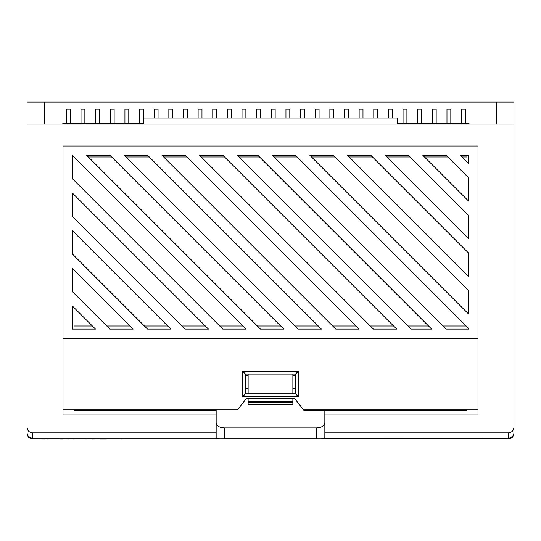 <?xml version="1.0" encoding="UTF-8"?>
<svg xmlns="http://www.w3.org/2000/svg" width="541" height="541" viewBox="0 0 541 541"><rect width="100%" height="100%" fill="white"/><g stroke="black" fill="none" stroke-linecap="round" stroke-linejoin="round"><path stroke-width="0.81" d="M66.381 123.497L66.381 109.228L70.222 109.228L70.222 123.497M81.022 123.497L81.022 109.228L84.863 109.228L84.863 123.497M95.656 123.497L95.656 109.228L99.497 109.228L99.497 123.497M110.296 123.497L110.296 109.228L114.137 109.228L114.137 123.497M124.93 123.497L124.93 109.228L128.778 109.228L128.778 123.497M139.571 123.497L139.571 109.228L143.412 109.228L143.412 123.497M154.212 118.006L154.212 109.228L158.053 109.228L158.053 118.006M168.846 118.006L168.846 109.228L172.687 109.228L172.687 118.006M183.487 118.006L183.487 109.228L187.328 109.228L187.328 118.006M198.121 118.006L198.121 109.228L201.969 109.228L201.969 118.006M212.762 118.006L212.762 109.228L216.603 109.228L216.603 118.006M227.403 118.006L227.403 109.228L231.244 109.228L231.244 118.006M242.037 118.006L242.037 109.228L245.878 109.228L245.878 118.006M256.677 118.006L256.677 109.228L260.519 109.228L260.519 118.006M271.312 118.006L271.312 109.228L275.159 109.228L275.159 118.006M285.952 118.006L285.952 109.228L289.793 109.228L289.793 118.006M300.593 118.006L300.593 109.228L304.434 109.228L304.434 118.006M315.227 118.006L315.227 109.228L319.068 109.228L319.068 118.006M329.868 118.006L329.868 109.228L333.709 109.228L333.709 118.006M344.502 118.006L344.502 109.228L348.35 109.228L348.35 118.006M359.143 118.006L359.143 109.228L362.984 109.228L362.984 118.006M373.784 118.006L373.784 109.228L377.625 109.228L377.625 118.006M388.418 118.006L388.418 109.228L392.259 109.228L392.259 118.006M403.059 123.497L403.059 109.228L406.9 109.228L406.9 123.497M417.693 123.497L417.693 109.228L421.54 109.228L421.54 123.497M432.333 123.497L432.333 109.228L436.174 109.228L436.174 123.497M446.974 123.497L446.974 109.228L450.815 109.228L450.815 123.497M461.608 123.497L461.608 109.228L465.449 109.228L465.449 123.497M245.526 374.081L245.526 393.841L295.474 393.841L295.474 374.081L245.526 374.081L242.781 371.336L298.219 371.336L298.219 396.587L242.781 396.587L242.781 371.336M467.018 410.159L303.778 410.159L294.656 398.507L246.344 398.507L237.458 409.855L63.006 409.855L63.006 414.981L216.157 414.981L216.157 432.82L32.541 432.82L32.541 438.041L216.157 438.041L216.157 432.82M237.458 409.855L73.982 410.159M106.476 438.913L99.848 438.913L106.476 438.859M85.782 438.913L87.263 438.859M513.93 433.808C513.395 436.891 511.57 438.568 508.459 438.859L32.541 438.859A5.491 5.491 0 0 1 27.05 433.368L27.05 124.045L513.95 124.045L513.95 433.368A5.491 5.491 0 0 1 508.459 438.859L508.459 432.82C511.772 432.462 513.598 430.609 513.95 427.248M38.255 438.859L44.511 438.913L38.255 438.859M47.392 438.913L50.617 438.859L47.392 438.859M60.47 438.859L63.101 438.859M65.069 438.859L69.092 438.913L65.069 438.859M73.015 438.913L76.24 438.859L73.015 438.859M92.274 438.913L98.881 438.859L92.274 438.859M62.81 124.045L62.81 123.497L143.426 123.497M397.574 123.497L469.02 123.497L469.02 124.045M44.288 124.045L44.288 102.087L27.05 102.087L27.05 124.045M44.288 102.087L513.95 102.087L513.95 124.045M73.982 156.985L73.982 180.268M73.982 194.632L73.982 217.922M73.982 232.285L73.982 255.575M73.982 269.932L73.982 293.222M73.982 307.586L73.982 329.104M467.018 329.104L467.018 326.818M467.018 312.455L467.018 289.165M467.018 251.518L467.018 274.808M467.018 213.864L467.018 237.154M467.018 176.217L467.018 199.507M467.018 161.854L467.018 156.985L462.142 156.985M446.136 155.335L422.846 155.335L468.662 201.151L468.662 177.861L446.136 155.335M408.482 155.335L385.199 155.335L468.662 238.804L468.662 215.514L408.482 155.335M370.835 155.335L347.545 155.335L468.662 276.451L468.662 253.161L370.835 155.335M333.182 155.335L309.892 155.335L468.662 314.105L468.662 290.815L333.182 155.335M257.881 155.335L237.303 155.335L411.072 329.104L431.65 329.104L257.881 155.335M222.939 155.335L199.649 155.335L373.418 329.104L396.709 329.104L222.939 155.335M185.286 155.335L162.002 155.335L335.772 329.104L359.062 329.104L185.286 155.335M147.639 155.335L124.349 155.335L298.118 329.104L321.408 329.104L147.639 155.335M109.985 155.335L86.695 155.335L260.471 329.104L283.755 329.104L109.985 155.335M72.338 192.988L72.338 216.272L185.164 329.104L208.454 329.104L72.338 192.988M72.338 230.635L72.338 253.925L147.517 329.104L170.807 329.104L72.338 230.635M72.338 268.289L72.338 291.579L109.864 329.104L133.154 329.104L72.338 268.289M72.338 155.335L72.338 178.625L222.818 329.104L246.108 329.104L72.338 155.335M468.662 163.504L468.662 155.335L460.499 155.335L468.662 163.504M446.014 329.104L468.662 329.104L468.662 328.468L295.535 155.335L272.245 155.335L446.014 329.104M72.338 305.935L72.338 329.104L95.507 329.104L72.338 305.935M508.459 432.82L324.843 432.82L324.843 414.981L477.994 414.981L477.994 338.436L63.006 338.436L63.006 409.855M477.994 338.436L477.994 146.002L63.006 146.002L63.006 338.436M27.05 427.248C27.402 430.609 29.228 432.462 32.541 432.82M216.157 422.947C216.677 425.923 219.423 427.566 224.393 427.877L224.393 438.852L316.607 438.852C321.631 438.988 324.377 438.758 324.843 438.176L508.459 438.041A5.491 5.41 180 0 0 513.95 432.631M224.393 438.852C219.382 438.988 216.637 438.758 216.157 438.176L216.157 438.041M324.843 432.82L324.843 438.041M216.157 410.159L216.157 414.981M324.843 414.981L324.843 410.159M224.393 427.877L316.607 427.877C321.577 427.566 324.323 425.923 324.843 422.947M245.526 388.452L248.13 388.452M292.87 388.452L295.474 388.452M447.786 156.985L424.496 156.985M410.132 156.985L386.842 156.985M372.478 156.985L349.195 156.985M334.832 156.985L311.542 156.985M297.178 156.985L273.888 156.985M259.531 156.985L238.946 156.985M224.589 156.985L201.299 156.985M186.936 156.985L163.646 156.985M149.282 156.985L125.999 156.985M111.635 156.985L88.345 156.985M245.526 375.657L248.13 375.657M292.87 375.657L295.474 375.657M477.994 409.855L303.542 409.855M216.157 410.22L73.982 410.22M467.018 410.22L324.843 410.22M248.13 404.276L292.87 404.276L292.87 402.626L248.13 402.626L248.13 404.276M248.13 398.507L248.13 402.626M292.87 398.507L292.87 402.626M292.87 374.081L292.87 393.841M248.13 374.081L248.13 393.841M397.574 124.045L397.574 118.006L143.426 118.006L143.426 124.045M496.712 102.087L496.712 124.045M60.47 438.913L63.101 438.913M116.903 438.859L112.886 438.859M120.832 438.859L119.588 438.859M120.832 438.913L124.058 438.859M27.07 433.808C27.605 436.891 29.43 438.568 32.541 438.859L32.541 438.041A5.491 5.41 180 0 1 27.05 432.631M298.219 371.336L295.474 374.081M245.526 393.841L242.781 396.587M298.219 396.587L295.474 393.841M316.607 438.852L316.607 427.877M466.2 326.007L442.91 326.007M428.553 326.007L407.968 326.007M393.611 326.007L370.321 326.007M355.958 326.007L332.668 326.007M318.304 326.007L295.021 326.007M280.657 326.007L257.367 326.007M243.004 326.007L219.714 326.007M205.357 326.007L182.067 326.007M167.703 326.007L144.413 326.007M130.056 326.007L106.766 326.007M92.403 326.007L73.982 326.007M248.13 401.253L292.87 401.253"/></g></svg>
